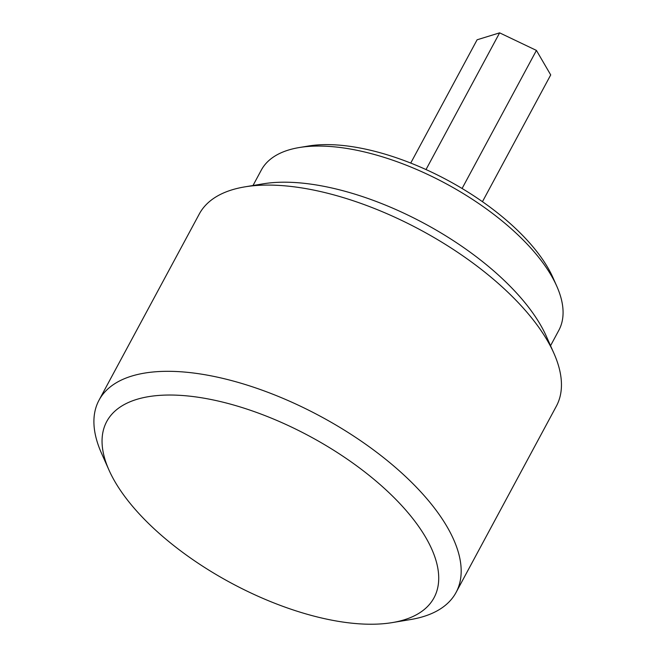 <?xml version="1.0" encoding="UTF-8"?>
<svg xmlns="http://www.w3.org/2000/svg" width="657" height="657" viewBox="0 0 657 657"><rect width="100%" height="100%" fill="white"/><g stroke="black" fill="none" stroke-linecap="round" stroke-linejoin="round"><path stroke-width="0.99" d="M299.239 147.546L308.363 146.026A160.513 71.876 28.3 0 1 357.654 147.579A160.513 71.876 28.3 0 1 553.03 277.771L556.783 286.222A168.964 75.654 -151.7 0 0 351.134 149.172A168.964 75.654 -151.7 0 0 299.239 147.546A168.964 75.654 -151.7 0 0 261.281 170.138L253.002 185.512M550.541 345.722L558.82 330.34A168.964 75.654 -151.7 0 0 556.783 286.222M335.193 620.799A185.857 83.217 -151.7 0 0 392.278 622.598A185.857 83.217 -151.7 0 0 409.081 513.988A185.857 83.217 -151.7 0 0 205.567 398.462A185.857 83.217 -151.7 0 0 108.98 470.059A185.857 83.217 -151.7 0 0 335.193 620.799M108.98 470.059L101.465 453.158A202.758 90.789 28.3 0 1 99.018 400.203A202.758 90.789 28.3 0 1 206.84 375.057A202.758 90.789 28.3 0 1 396.697 468.531A202.758 90.789 28.3 0 1 456.065 592.458A202.758 90.789 28.3 0 1 410.518 619.559L392.278 622.598M244.847 186.867L263.087 183.837A185.857 83.217 28.3 0 1 320.173 185.627A185.857 83.217 28.3 0 1 546.386 336.376L553.9 353.277A202.758 90.789 -151.7 0 0 307.115 188.822A202.758 90.789 -151.7 0 0 244.847 186.867A202.758 90.789 -151.7 0 0 199.301 213.977L99.018 400.203M456.065 592.458L556.339 406.223A202.758 90.789 -151.7 0 0 553.9 353.277M410.732 163.067L477.105 39.79L499.624 32.85L536.424 50.417L462.085 188.485M499.624 32.85L426.015 169.555M536.424 50.417L550.714 74.923L482.452 201.691"/></g></svg>
